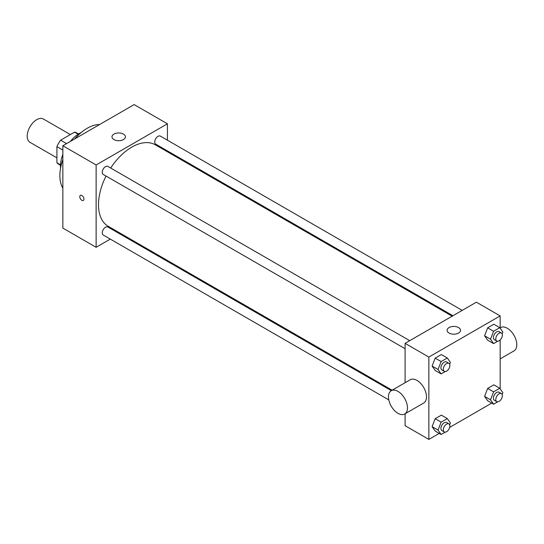 <?xml version="1.0" encoding="UTF-8"?>
<svg xmlns="http://www.w3.org/2000/svg" width="544" height="544" viewBox="0 0 544 544"><rect width="100%" height="100%" fill="white"/><g stroke="black" fill="none" stroke-linecap="round" stroke-linejoin="round"><path stroke-width="0.82" d="M70.353 134.565L43.432 119.02A13.444 7.766 120 0 0 33.068 122.624A13.444 7.766 120 0 0 27.2 136.156A13.444 7.766 120 0 0 29.981 142.31L56.909 157.855M66.572 143.609L60.629 140.182L74.576 132.131A18.054 10.424 120 0 1 76.629 132.865L78.554 133.974M60.52 164.818L56.909 162.731A18.054 10.424 120 0 0 58.575 164.138L60.5 165.254M56.909 162.731L56.909 146.628A18.054 10.424 120 0 1 60.629 140.182M62.852 150.056L56.909 146.628M78.186 134.212L74.576 132.131M60.547 168.266A26.887 15.524 -60 0 1 62.852 154.34M70.285 141.467A26.887 15.524 -60 0 1 81.192 132.512M62.852 188.197A38.651 22.318 -60 0 1 62.852 159.582M74.82 138.849A38.651 22.318 -60 0 1 99.606 124.542M110.31 239.108L96.125 247.302L62.852 228.092L62.852 145.758L134.15 104.591L167.423 123.808L167.423 140.182M120.367 233.301L119.585 233.757M405.096 348.711L103.217 174.42A4.638 2.679 -60 0 1 103.217 169.062A4.638 2.679 -60 0 1 107.855 166.389L409.734 340.673M388.783 399.888L103.217 235.015A4.638 2.679 -60 0 1 103.217 229.663A4.638 2.679 -60 0 1 107.855 226.984L391.347 390.653M167.423 150.899L167.423 151.803M96.125 247.302L96.125 164.968L167.423 123.808M452.934 315.731L155.693 144.126A4.638 2.679 -60 0 1 155.693 138.768A4.638 2.679 -60 0 1 160.33 136.088L462.21 310.379M392.129 390.204L108.249 226.304A47.056 27.166 -60 0 1 106.039 176.052M110.684 168.021A47.056 27.166 -60 0 1 155.305 144.799L452.152 316.186M80.396 195.357A2.944 1.7 -120 0 0 79.948 197.71A2.944 1.7 -120 0 0 81.865 200.301A2.944 1.7 60 0 1 79.941 197.71A2.944 1.7 60 0 1 80.396 195.357A2.944 1.7 60 0 1 83.334 197.05A2.944 1.7 60 0 1 83.334 200.45A2.944 1.7 60 0 1 81.865 200.301A2.944 1.7 -120 0 0 83.334 200.45M96.125 164.968L62.852 145.758M123.454 134.096A6.725 3.883 180 0 1 125.426 136.843A6.725 3.883 180 0 1 118.701 140.719A6.725 3.883 180 0 1 111.982 136.843A6.725 3.883 180 0 1 116.13 133.253A6.725 3.883 180 0 1 123.454 134.096M439.253 433.405L428.862 439.409L405.096 425.687L405.096 413.766M405.096 382.718L405.096 343.352L476.394 302.185L500.16 315.908L500.16 328.229M491.728 403.111L449.684 427.387M487.662 340.17L484.575 335.777L487.662 327.821L493.836 324.251L487.662 327.821L484.575 335.777L487.662 340.17L493.605 343.597L490.518 339.204L493.605 331.248L499.78 327.685L502.867 332.078L502.146 333.928M435.186 431.059L432.099 426.666L435.186 418.71L441.361 415.147L435.186 418.71L432.099 426.666L435.186 431.059L441.13 434.493L438.042 430.1L441.13 422.144L447.304 418.574L450.391 422.967L449.67 424.823M500.16 339.952L500.16 388.824M428.862 439.409L428.862 357.075L500.16 315.908M487.662 400.765L484.575 396.372L487.662 388.416L493.836 384.846L487.662 388.416L484.575 396.372L487.662 400.765L493.605 404.192L490.518 399.799L493.605 391.843L499.78 388.28L502.867 392.673L502.146 394.529M435.186 370.464L432.099 366.071L435.186 358.115L441.361 354.552L435.186 358.115L432.099 366.071L435.186 370.464L441.13 373.898L438.042 369.505L441.13 361.549L447.304 357.979L450.391 362.372L449.67 364.228M428.862 357.075L405.096 343.352M449.065 333.064A6.725 3.883 180 0 1 447.093 330.317A6.725 3.883 180 0 1 453.818 326.434A6.725 3.883 180 0 1 460.537 330.317A6.725 3.883 180 0 1 456.389 333.9A6.725 3.883 180 0 1 449.065 333.064M391.245 390.714L410.258 379.732A13.444 7.766 60 0 1 420.614 383.336A13.444 7.766 60 0 1 426.482 396.868A13.444 7.766 60 0 1 423.701 403.022L404.688 413.998A13.444 7.766 60 0 1 391.245 406.239A13.444 7.766 60 0 1 391.245 390.714A13.444 7.766 60 0 1 401.601 394.318A13.444 7.766 60 0 1 407.47 407.844A13.444 7.766 60 0 1 404.688 413.998M500.16 358.877L514.019 350.88A13.444 7.766 -120 0 0 514.019 335.356A13.444 7.766 -120 0 0 500.568 327.59L500.16 327.828M445.203 371.545L441.13 373.898M448.909 363.297L446.536 361.923A4.638 2.679 120 0 0 442.959 363.168A4.638 2.679 120 0 0 440.932 367.832A4.638 2.679 120 0 0 441.898 369.954L444.271 371.328A4.638 2.679 120 0 0 448.909 368.648A4.638 2.679 120 0 0 448.909 363.297A4.638 2.679 120 0 0 445.339 364.534A4.638 2.679 120 0 0 443.312 369.206A4.638 2.679 120 0 0 444.271 371.328M438.042 369.505L432.099 366.071M441.13 361.549L435.186 358.115M447.304 357.979L441.361 354.552M497.678 341.244L493.605 343.597M501.391 332.996L499.011 331.622A4.638 2.679 120 0 0 495.441 332.867A4.638 2.679 120 0 0 493.415 337.532A4.638 2.679 120 0 0 494.374 339.66L496.754 341.027A4.638 2.679 120 0 0 501.391 338.354A4.638 2.679 120 0 0 501.391 332.996A4.638 2.679 120 0 0 497.814 334.24A4.638 2.679 120 0 0 495.788 338.905A4.638 2.679 120 0 0 496.754 341.027M490.518 339.204L484.575 335.777M493.605 331.248L487.662 327.821M499.78 327.685L493.836 324.251M445.203 432.14L441.13 434.493M448.909 423.892L446.536 422.518A4.638 2.679 120 0 0 442.959 423.762A4.638 2.679 120 0 0 440.932 428.427A4.638 2.679 120 0 0 441.898 430.549L444.271 431.922A4.638 2.679 120 0 0 448.909 429.243A4.638 2.679 120 0 0 448.909 423.892A4.638 2.679 120 0 0 445.339 425.136A4.638 2.679 120 0 0 443.312 429.801A4.638 2.679 120 0 0 444.271 431.922M438.042 430.1L432.099 426.666M441.13 422.144L435.186 418.71M447.304 418.574L441.361 415.147M497.678 401.839L493.605 404.192M501.391 393.591L499.011 392.217A4.638 2.679 120 0 0 495.441 393.462A4.638 2.679 120 0 0 493.415 398.133A4.638 2.679 120 0 0 494.374 400.255L496.754 401.628A4.638 2.679 120 0 0 501.391 398.949A4.638 2.679 120 0 0 501.391 393.591A4.638 2.679 120 0 0 497.814 394.835A4.638 2.679 120 0 0 495.788 399.5A4.638 2.679 120 0 0 496.754 401.628M490.518 399.799L484.575 396.372M493.605 391.843L487.662 388.416M499.78 388.28L493.836 384.846"/></g></svg>
